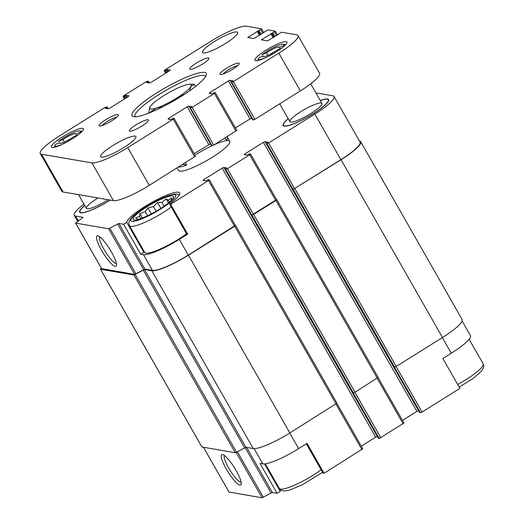 <?xml version="1.0" encoding="UTF-8"?>
<svg xmlns="http://www.w3.org/2000/svg" width="524" height="524" viewBox="0 0 524 524"><rect width="100%" height="100%" fill="white"/><g stroke="black" fill="none" stroke-linecap="round" stroke-linejoin="round"><path stroke-width="0.79" d="M264.548 463.936L280.196 491.368L277.072 493.32L260.022 463.426L262.819 463.904A32.422 5.908 -29.7 0 0 298.634 448.642L289.733 433.027M306.337 443.828L323.039 473.113L324.081 473.29L307.031 443.396L298.634 448.642M462.116 320.996L470.467 335.629A32.422 5.908 -29.7 0 1 451.256 353.228L442.859 358.475L459.915 388.369L422.062 412.034L396.105 366.525M101.597 268.635L134.648 274.386L144.919 269.094L152.438 270.384L143.465 254.651L140.668 254.173L143.786 252.221A30.392 5.541 150.3 0 1 144.054 251.284M140.668 254.173L123.618 224.279L126.736 222.327L143.786 252.221M126.736 222.327A30.392 5.541 150.3 0 1 152.143 202.244A30.392 5.541 150.3 0 1 179.68 192.904A30.392 5.541 150.3 0 1 169.586 204.072L170.621 204.249L187.677 234.143L179.28 239.389A32.422 5.908 -29.7 0 1 143.465 254.651M169.586 204.072L186.636 233.966L187.677 234.143M288.213 118.725A26.187 4.775 -29.7 0 0 283.294 125.708A26.187 4.775 -29.7 0 0 313.129 113.787A26.187 4.775 -29.7 0 0 328.731 99.796A26.187 4.775 -29.7 0 0 320.216 100.477M196.009 154.501A29.475 5.371 150.3 0 1 211.945 145.783M214.388 144.67A29.475 5.371 150.3 0 1 229.754 141.297A29.475 5.371 150.3 0 1 206.81 160.567A29.475 5.371 150.3 0 1 178.546 170.503L177.105 167.975M170.621 204.249L208.473 180.583L209.345 179.784L208.473 179.614L205.932 180.878L203.083 180.394L203.895 179.562L222.209 168.112L223.84 167.418L226.715 167.922L224.953 169.311L227.396 168.754L249.679 154.822L250.551 154.023L249.679 153.853L247.138 155.117L244.289 154.632L245.101 153.794L263.415 142.345L265.046 141.65L267.921 142.155L266.166 143.543L268.602 142.993L314.852 114.081A32.422 5.908 -29.7 0 0 334.057 96.482A32.422 5.908 -29.7 0 0 332.76 95.754L317.341 93.115L316.241 93.508M83.997 204.15A32.422 5.908 -29.7 0 0 74.244 215.312A32.422 5.908 -29.7 0 0 75.541 216.045L83.126 217.362L75.626 223.106L108.625 228.759L118.896 223.466L123.618 224.279M84.724 205.434A26.187 4.775 -29.7 0 0 79.805 212.41A26.187 4.775 -29.7 0 0 109.634 200.489A26.187 4.775 -29.7 0 0 110.269 200.089M152.438 270.384A32.422 5.908 -29.7 0 0 188.254 255.123L235.309 225.379M201.91 446.965L235.322 452.775L245.92 447.3L253.236 448.551A33.156 6.046 -29.7 0 0 289.864 432.948L336.925 403.198M378.387 438.3L379.225 438.49L353.202 392.862L355.036 392.201L378.131 377.437M419.593 412.532L420.431 412.722L394.408 367.101L396.242 366.44L442.485 337.528A33.156 6.046 -29.7 0 0 462.129 319.529L360.722 141.742A33.156 6.046 -29.7 0 0 359.457 141.008M250.95 214.886L352.39 392.62M292.156 189.125L393.596 366.859M115.215 266.415A17.921 3.812 -122 0 0 116.459 265.498A17.921 3.812 -122 0 0 109.719 249.083A17.921 3.812 -122 0 0 97.916 235.839A17.921 3.812 -122 0 0 101.401 250.013A17.921 3.812 -122 0 0 115.215 266.415M245.92 447.3L144.513 269.513L151.829 270.764A33.156 6.046 -29.7 0 0 188.457 255.162L234.7 226.25L235.355 225.386M361.272 446.147L375.669 437.147L222.209 168.112M377.313 436.459L375.669 437.147M276.521 199.618L251.795 215.076L253.629 214.414L275.906 200.482L276.561 199.624M402.484 420.386L416.875 411.386L263.415 142.345M265.046 141.65L418.525 410.698L416.875 411.386M334.057 96.482L360.08 142.109A32.422 5.908 -29.7 0 1 340.875 159.709L293.204 189.347L341.078 159.741A33.156 6.046 -29.7 0 0 360.722 141.742M101.42 268.399L100.562 269.277L133.915 274.989L144.513 269.513M229.027 492.049L262.085 497.8L271.052 493.005L245.121 447.542M239.959 485.106A17.921 3.812 -122 0 0 241.204 484.189A17.921 3.812 -122 0 0 234.457 467.781A17.921 3.812 -122 0 0 222.661 454.531A17.921 3.812 -122 0 0 226.139 468.711A17.921 3.812 -122 0 0 239.959 485.106M277.072 493.32L272.349 492.508L271.052 493.005M324.081 473.29L362.746 448.793M379.225 438.49L403.952 423.032M420.431 412.722L422.062 412.034M280.196 491.368A30.392 5.541 150.3 0 1 280.707 489.953M99.698 236.802A15.779 3.36 -122 0 0 104.964 251.048A15.779 3.36 -122 0 0 115.948 263.474A15.779 3.36 -122 0 0 116.374 263.48M224.436 455.494A15.779 3.36 -122 0 0 229.702 469.74A15.779 3.36 -122 0 0 240.686 482.172A15.779 3.36 -122 0 0 241.112 482.172M186.537 233.789A29.475 5.371 150.3 0 1 160.468 248.92A29.475 5.371 150.3 0 1 144.722 252.463L129.467 225.713A29.475 5.371 150.3 0 0 145.214 222.169A29.475 5.371 150.3 0 0 171.282 207.046M110.158 200.07A25.787 4.703 150.3 0 1 80.002 212.03A25.787 4.703 150.3 0 1 84.777 205.519M108.121 199.723A18.419 3.36 150.3 0 1 86.401 208.375A18.419 3.36 150.3 0 1 97.32 198.38A18.419 3.36 150.3 0 1 97.962 197.98M320.269 100.562A25.787 4.703 150.3 0 1 328.299 99.77A25.787 4.703 150.3 0 1 308.223 116.629A25.787 4.703 150.3 0 1 283.491 125.328A25.787 4.703 150.3 0 1 288.266 118.817M300.809 111.678A18.419 3.36 150.3 0 1 321.9 103.418A18.419 3.36 150.3 0 1 307.562 115.463A18.419 3.36 150.3 0 1 289.896 121.673A18.419 3.36 150.3 0 1 300.809 111.678M146.864 206.869A23.213 4.231 150.3 0 1 166.887 196.952A23.213 4.231 150.3 0 1 173.044 198.255A23.213 4.231 150.3 0 1 155.373 211.637A23.213 4.231 150.3 0 1 134.851 220.034A23.213 4.231 150.3 0 1 146.864 206.869M171.066 200.699L171.446 197.902L168.342 200.233L166.147 198.878L161.89 202.382L157.547 202.539L153.44 206.58L147.945 207.917L145.266 211.689L139.921 213.556L139.541 216.353L135.624 217.958L137.819 219.314L137.006 219.726M151.331 213.844L147.945 207.917M156.093 211.224L153.44 206.58M147.565 215.724L145.266 211.689M142.436 217.971L139.921 213.556M140.818 218.58L139.541 216.353M169.403 202.1L168.342 200.233M168.446 202.906L166.147 198.878M164.058 206.181L161.89 202.382M160.848 208.329L157.547 202.539M267.961 55.367L266.519 52.845A9.209 1.677 150.3 0 1 274.53 48.274A9.209 1.677 150.3 0 1 279.253 47.252A9.209 1.677 150.3 0 1 279.299 47.402L280.085 48.784M277.838 50.867A14.738 2.685 150.3 0 0 281.283 48.274L276.796 50.186A9.209 1.677 150.3 0 1 268.471 55.138A9.209 1.677 150.3 0 1 263.258 56.382A9.209 1.677 150.3 0 1 263.264 55.95L263.631 56.585M64.472 142.07L63.031 139.548A9.209 1.677 150.3 0 1 71.035 134.976A9.209 1.677 150.3 0 1 75.764 133.954A9.209 1.677 150.3 0 1 75.81 134.105L76.596 135.487M74.343 137.57A14.738 2.685 150.3 0 0 77.788 134.976L73.308 136.888A9.209 1.677 150.3 0 1 64.983 141.84A9.209 1.677 150.3 0 1 59.762 143.085A9.209 1.677 150.3 0 1 59.775 142.652L60.142 143.294M267.089 56.998A14.738 2.685 150.3 0 1 258.43 58.557A14.738 2.685 150.3 0 1 258.784 57.863L263.264 55.95M63.6 143.7A14.738 2.685 150.3 0 1 54.941 145.259A14.738 2.685 150.3 0 1 55.295 144.565L59.775 142.652M185.437 162.774L186.721 165.027A29.475 5.371 -29.7 0 1 178.455 167.136M225.117 137.963L226.401 140.216A29.475 5.371 -29.7 0 0 227.416 137.203A29.475 5.371 -29.7 0 0 226.99 136.79M40.263 153.519A32.422 5.908 -29.7 0 0 41.56 154.252L91.923 162.879A32.422 5.908 -29.7 0 0 127.738 147.617L173.221 119.184L174.092 118.385L173.477 118.254L170.929 119.518L168.08 119.033L168.898 118.201L187.212 106.752L188.837 106.058L191.719 106.562L189.957 107.951L192.144 107.355L214.427 93.423L215.298 92.624L214.683 92.493L212.135 93.757L209.286 93.272L210.104 92.434L228.418 80.984L230.043 80.29L232.892 80.781L231.136 82.17L231.726 82.281L233.35 81.587L278.834 53.153A32.422 5.908 -29.7 0 0 298.038 35.56A32.422 5.908 -29.7 0 0 296.741 34.826L281.578 32.233L267.587 40.898L261.424 39.817L275.329 31.185L267.843 29.875L253.852 38.54L247.747 37.499L261.594 28.833L246.378 26.2A32.422 5.908 -29.7 0 0 210.563 41.462L165.08 69.895L164.267 70.727L167.372 69.554L170.28 70.078L169.409 70.878L151.095 82.327L149.464 83.021L146.589 82.517L148.344 81.128L146.157 81.724L123.874 95.656L123.002 96.455L123.618 96.586L126.166 95.322L129.015 95.807L128.197 96.639L109.883 108.088L108.258 108.782L105.376 108.278L107.138 106.889L104.951 107.486L59.467 135.926A32.422 5.908 -29.7 0 0 40.263 153.519L61.799 191.28A32.422 5.908 -29.7 0 0 63.103 192.007L113.466 200.64A32.422 5.908 -29.7 0 0 149.275 185.378L195.57 156.113M194.188 153.611L210.399 143.818L188.837 106.058M211.467 145.659L213.681 145.109L236.776 130.345M235.394 127.849L251.605 118.057M252.673 119.898L254.887 119.348L300.37 90.914A32.422 5.908 -29.7 0 0 319.581 73.314L298.038 35.56M214.427 41.514A20.266 3.694 -29.7 0 0 202.421 52.511A20.266 3.694 -29.7 0 0 221.855 45.68A20.266 3.694 -29.7 0 0 237.627 32.436A20.266 3.694 -29.7 0 0 214.427 41.514M196.317 63.09A11.05 2.017 -29.7 0 0 189.767 69.089A11.05 2.017 -29.7 0 0 200.364 65.362A11.05 2.017 -29.7 0 0 208.971 58.138A11.05 2.017 -29.7 0 0 196.317 63.09M135.88 124.941A11.05 2.017 -29.7 0 0 129.33 130.941A11.05 2.017 -29.7 0 0 139.934 127.214A11.05 2.017 -29.7 0 0 148.534 119.989A11.05 2.017 -29.7 0 0 135.88 124.941M112.68 145.646A20.266 3.694 -29.7 0 0 100.673 156.643A20.266 3.694 -29.7 0 0 120.107 149.812A20.266 3.694 -29.7 0 0 135.88 136.567A20.266 3.694 -29.7 0 0 112.68 145.646M72.495 138.762A18.419 3.36 150.3 0 1 51.404 147.015A18.419 3.36 150.3 0 1 65.742 134.976A18.419 3.36 150.3 0 1 83.408 128.76A18.419 3.36 150.3 0 1 72.495 138.762M275.984 52.059A18.419 3.36 150.3 0 1 254.893 60.312A18.419 3.36 150.3 0 1 269.231 48.274A18.419 3.36 150.3 0 1 286.897 42.058A18.419 3.36 150.3 0 1 275.984 52.059M180.95 96.56A42.739 7.788 150.3 0 1 133.384 116.603A42.739 7.788 150.3 0 1 165.289 87.777A42.739 7.788 150.3 0 1 206.345 74.984A42.739 7.788 150.3 0 1 180.95 96.56M226.532 68.264A11.05 2.017 -29.7 0 0 220.335 74.493A11.05 2.017 -29.7 0 0 230.58 70.537A11.05 2.017 -29.7 0 0 239.206 63.732A11.05 2.017 -29.7 0 0 226.532 68.264M105.665 119.767A11.05 2.017 -29.7 0 0 99.468 125.996A11.05 2.017 -29.7 0 0 109.713 122.04A11.05 2.017 -29.7 0 0 118.339 115.234A11.05 2.017 -29.7 0 0 105.665 119.767M182.883 164.366L186.721 165.027M116.623 117.297A9.059 1.651 -29.7 0 0 107.191 121.561A9.059 1.651 -29.7 0 0 102.121 125.57M237.49 65.801A9.059 1.651 -29.7 0 0 228.058 70.065A9.059 1.651 -29.7 0 0 222.988 74.074M135.218 116.767A40.525 7.388 150.3 0 1 135.028 116.505A40.525 7.388 150.3 0 1 166.567 90.01A40.525 7.388 150.3 0 1 205.428 76.347A40.525 7.388 150.3 0 1 205.559 76.642M266.519 52.845L261.882 54.824A14.738 2.685 150.3 0 1 274.222 47.206A14.738 2.685 150.3 0 1 283.589 44.206A14.738 2.685 150.3 0 1 283.936 45.424L279.299 47.402M63.031 139.548L58.393 141.526A14.738 2.685 150.3 0 1 70.733 133.908A14.738 2.685 150.3 0 1 80.1 130.915A14.738 2.685 150.3 0 1 80.447 132.127L75.81 134.105M66.548 141.08A7.369 1.343 150.3 0 1 70.589 138.775M270.037 54.378A7.369 1.343 150.3 0 1 274.085 52.073M171.021 102.422L177.02 97.877L184.887 94.038M148.692 113.158L156.532 108.049L162.545 106.922M189.681 90.79L190.9 86.565A23.947 4.362 150.3 0 1 177.02 97.877A23.947 4.362 150.3 0 1 156.532 108.049A23.947 4.362 150.3 0 1 149.916 106.916A23.947 4.362 150.3 0 1 150.015 106.758L148.541 112.889M195.59 86.408L194.358 84.246L189.413 84.285A23.947 4.362 150.3 0 1 190.9 86.565L194.358 84.246M150.015 106.758A23.947 4.362 150.3 0 1 163.796 95.61A23.947 4.362 150.3 0 1 184.284 85.432A23.947 4.362 150.3 0 1 189.413 84.285M144.919 269.094L118.896 223.466M188.254 255.123L179.28 239.389M234.497 226.211L208.473 180.583M78.331 220.932L75.541 216.045M101.656 268.733L75.626 223.106M134.648 274.386L108.625 228.759M135.952 273.888L109.922 228.261M143.622 269.591L117.592 223.971M204.511 180.636L203.895 179.562M377.293 436.453L223.84 167.418M250.983 214.938L224.953 169.311M378.413 438.346L352.39 392.718M353.405 392.895L251.998 215.109M251.795 215.076L225.772 169.448M253.419 214.382L227.396 168.754M275.703 200.45L249.679 154.822M245.717 154.875L245.101 153.794M292.189 189.171L266.166 143.543M419.619 412.584L393.596 366.957M394.611 367.134L293.204 189.347M293.001 189.315L266.978 143.687M294.632 188.62L268.602 142.993M340.875 159.709L314.852 114.081M201.969 447.064L100.562 269.277M235.322 452.775L133.915 274.989M236.619 452.278L135.212 274.491M244.623 447.797L143.216 270.011M253.236 448.551L151.829 270.764M289.864 432.948L188.457 255.162M336.107 404.037L234.7 226.25M355.036 392.201L253.629 214.414M377.319 378.269L275.906 200.482M396.242 366.44L294.835 188.653M442.485 337.528L341.078 159.741M229.086 492.147L203.522 447.332M262.085 497.8L236.232 452.481M263.382 497.302L237.438 451.819M272.349 492.508L246.634 447.417M262.819 463.904L254.107 448.623M361.933 449.625L335.976 404.115M380.856 437.795L354.899 392.286M403.139 423.864L377.182 378.354M451.256 353.228L442.348 337.613M146.157 206.744A25.787 4.703 150.3 0 1 175.344 197.004A25.787 4.703 150.3 0 1 138.336 220.146A25.787 4.703 150.3 0 1 146.157 206.744M469.124 339.224L483.161 363.839A29.475 5.371 150.3 0 1 457.707 384.505M321.147 469.792A29.475 5.371 150.3 0 1 295.084 484.916A29.475 5.371 150.3 0 1 279.338 488.46L265.301 463.851M127.738 147.617L149.275 185.378M91.923 162.879L113.466 200.64M173.221 119.184L194.758 156.945M168.898 118.201L169.507 119.276M187.212 106.752L208.749 144.506M189.957 107.951L211.493 145.711M190.513 108.042L212.056 145.803M192.144 107.355L213.681 145.109M214.427 93.423L235.964 131.183M210.104 92.434L210.72 93.514M228.418 80.984L249.955 118.745M230.043 80.29L251.586 118.051M231.163 82.189L252.699 119.944M231.726 82.281L253.262 120.042M233.35 81.587L254.887 119.348M278.834 53.153L300.37 90.914M262.301 39.018L262.917 40.093M270.849 33.674L273.161 37.735M271.661 33.326L273.908 37.27M271.963 33.379L274.111 37.145M272.781 33.032L274.858 36.673M274.458 31.984L276.534 35.625M248.566 36.667L249.182 37.741M257.114 31.322L259.426 35.383M257.926 30.975L260.173 34.918M258.227 31.027L260.376 34.787M259.046 30.68L261.122 34.322M260.723 29.632L262.799 33.274M164.267 70.727L165.682 73.209M164.831 70.825L166.056 72.974M165.643 70.478L166.802 72.508M166.56 69.902L167.719 71.932M167.372 69.554L168.459 71.467M147.021 82.117L147.329 82.654M147.938 81.547L148.705 82.89M148.377 81.181L149.419 83.015M123.061 96.488L124.476 98.971M123.618 96.586L124.85 98.735M124.437 96.239L125.596 98.27M125.347 95.669L126.507 97.7M126.166 95.322L127.253 97.228M105.815 107.879L106.123 108.416M106.732 107.309L107.499 108.651M107.165 106.942L108.213 108.776M41.56 154.252L63.103 192.007M77.703 221.377L74.244 215.312M101.597 268.701L75.567 223.073M235.374 225.412L209.345 179.784M250.95 214.919L224.927 169.291M276.58 199.651L250.551 154.023M292.156 189.157L266.133 143.53M201.91 447.031L100.503 269.244M336.984 403.231L235.577 225.451M352.442 392.712L251.048 214.945M378.19 377.47L276.783 199.683M393.655 366.951L292.254 189.184M229.027 492.115L203.476 447.319M362.805 448.826L336.906 403.421M378.38 438.333L352.357 392.705M404.011 423.065L378.112 377.653M419.593 412.571L393.563 366.944M80.002 212.03L80.414 212.744M283.491 125.328L283.903 126.042M328.299 99.77L328.705 100.484M179.3 195.013L176.883 194.096L173.647 194.194L163.03 197.699L145.993 206.764C135.022 213.844 130.489 218.135 129.317 221.233C128.721 221.973 128.773 223.466 129.467 225.713M483.161 363.839L483.737 365.654L483.567 367.579L481.576 371.064L473.152 378.413L459.201 387.118M322.581 472.307L302.217 484.811L290.165 489.848L286.314 490.785L283.143 490.877L280.609 489.888L279.338 488.46M258.43 58.557L257.847 60.555M54.941 145.259L54.358 147.257M227.416 137.203L229.754 141.297M174.092 118.385L195.629 156.145M189.93 107.931L211.467 145.692M215.298 92.624L236.835 130.378M231.136 82.17L252.673 119.93M275.329 31.185L277.517 35.016M261.594 28.833L263.782 32.658M164.208 70.694L165.656 73.222M148.377 81.141L149.445 83.021M123.002 96.455L124.443 98.99M107.165 106.909L108.239 108.782M283.589 44.206L285.6 44.723M80.1 130.915L82.111 131.426M78.58 194.659L86.401 208.375M279.718 103.831L289.896 121.673M310.712 83.807L321.9 103.418"/></g></svg>
